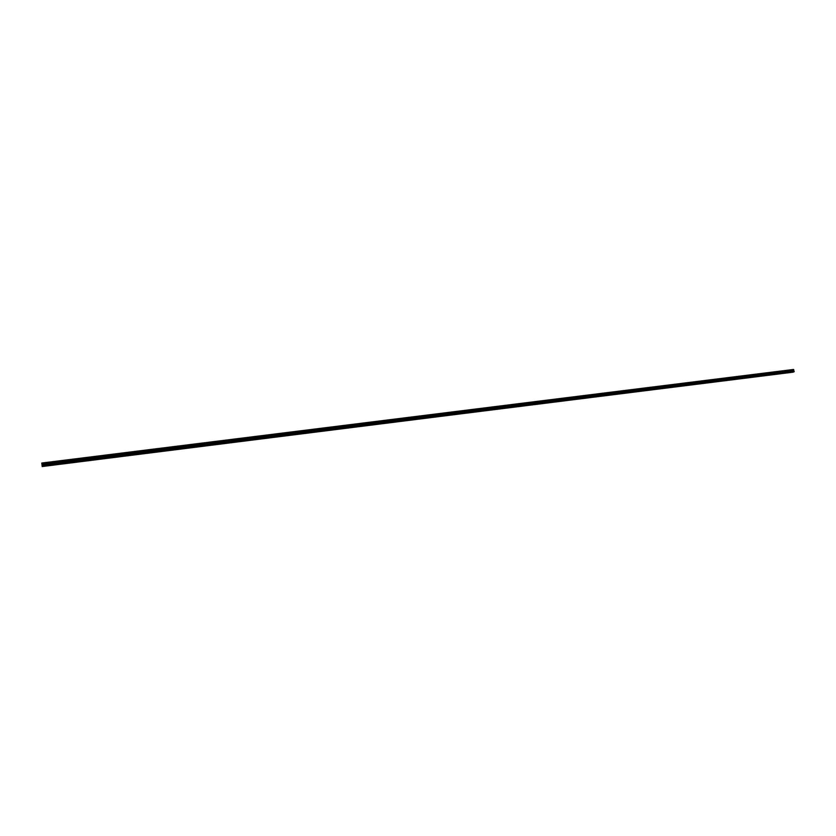 <?xml version="1.0" encoding="UTF-8"?>
<svg xmlns="http://www.w3.org/2000/svg" width="836" height="836" viewBox="0 0 836 836"><rect width="100%" height="100%" fill="white"/><g stroke="black" fill="none" stroke-linecap="round" stroke-linejoin="round"><path stroke-width="1.25" d="M43.984 465.903L42.208 466.53L41.967 464.565L42.187 466.258M59.137 464.011L43.691 466.07M74.153 462.13L58.833 464.168M89.055 460.26L73.85 462.287M103.831 458.41L88.741 460.417M118.493 456.571L103.518 458.567M133.028 454.753L118.169 456.728M147.439 452.945L132.694 454.909M161.745 451.147L147.105 453.102M175.926 449.371L161.4 451.315M190.002 447.605L175.591 449.528M203.963 445.86L189.657 447.772M217.809 444.125L203.608 446.016M231.551 442.401L217.454 444.282M245.178 440.687L231.185 442.557M258.7 438.994L244.812 440.854M272.118 437.312L258.334 439.161M285.431 435.65L271.752 437.479M298.64 433.988L285.055 435.807M311.744 432.348L298.264 434.156M324.755 430.718L311.368 432.515M337.66 429.098L324.368 430.885M350.462 427.499L337.263 429.265M363.179 425.9L350.075 427.656M375.792 424.322L362.772 426.067M388.301 422.755L375.385 424.489M400.726 421.198L387.904 422.911M413.057 419.651L400.319 421.354M425.294 418.115L412.65 419.818M437.437 416.6L424.876 418.282M449.496 415.084L437.019 416.756M461.462 413.59L449.078 415.252M473.343 412.096L461.033 413.747M485.131 410.622L472.915 412.263M496.835 409.149L484.702 410.779M508.455 407.696L496.406 409.316M519.992 406.254L508.016 407.853M531.445 404.812L519.553 406.411M542.815 403.391L530.996 404.979M554.101 401.98L542.365 403.548M565.303 400.569L553.651 402.137M576.432 399.18L564.854 400.737M587.478 397.79L575.973 399.336M598.451 396.421L587.018 397.957M609.339 395.052L597.991 396.577M620.155 393.693L608.88 395.219M630.887 392.356L619.685 393.86M641.557 391.018L630.428 392.512M652.143 389.691L641.087 391.175M662.666 388.374L651.672 389.848M673.105 387.058L662.185 388.531M683.472 385.762L672.635 387.225M693.775 384.466L683.002 385.918M704.006 383.191L693.295 384.633M714.163 381.916L703.525 383.348M724.258 380.652L713.683 382.073M734.28 379.398L723.777 380.808M744.239 378.144L733.799 379.554M754.124 376.911L743.747 378.311M763.947 375.677L753.633 377.067M773.697 374.455L763.456 375.834M783.395 373.243L773.206 374.612M793.019 372.03L792.34 372.114M42.208 466.53L793.479 371.978M793.698 370.515L793.521 369.47L41.8 463.029L42.03 464.858L793.792 370.912L41.967 464.346M793.792 370.912L42.04 464.9M42.187 466.133L793.667 371.947L793.813 370.944M793.521 369.47L41.8 463.029L41.988 464.795M792.225 372.229L782.893 373.399M793.155 372.177L42.197 466.342M793.176 372.114L792.518 372.187M794.2 371.571L42.155 465.746M794.158 371.738L42.176 465.934M793.542 369.491L41.8 463.06M41.842 463.332L793.74 369.69L41.831 463.28M793.813 369.993L41.894 463.719M793.803 370.055L41.904 463.802M793.74 370.306L41.936 464.105M793.74 370.348L41.946 464.147M793.698 370.463L41.957 464.293M794.085 371.184L42.082 465.244M794.116 371.236L42.093 465.318"/></g></svg>
